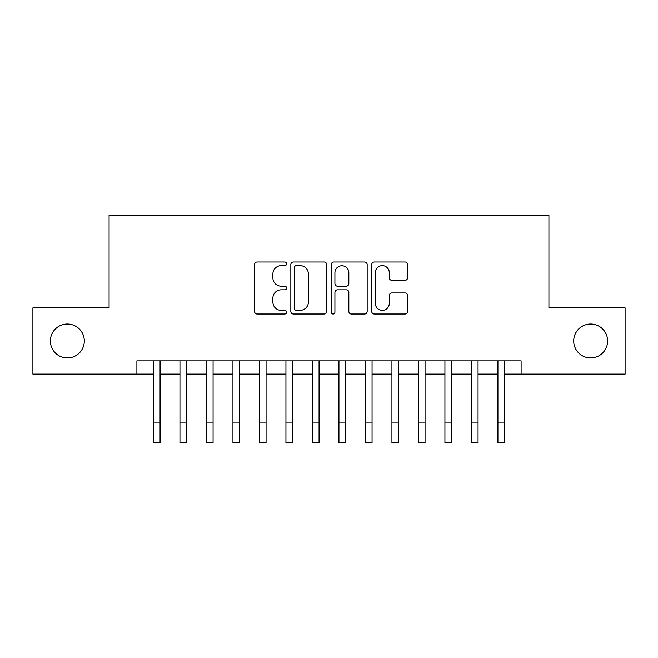 <?xml version="1.0" encoding="UTF-8"?>
<svg xmlns="http://www.w3.org/2000/svg" width="658" height="658" viewBox="0 0 658 658"><rect width="100%" height="100%" fill="white"/><g stroke="black" fill="none" stroke-linecap="round" stroke-linejoin="round"><path stroke-width="0.99" d="M286.608 263.809A1.818 1.818 0 0 0 284.782 261.991L257.155 261.991A2.599 2.599 0 0 0 254.556 264.59L254.556 311.407A2.599 2.599 0 0 0 257.155 314.006L284.782 314.006A1.818 1.818 0 0 0 286.608 312.188A1.818 1.818 0 0 0 284.782 310.362L281.213 310.362A8.324 8.324 0 0 1 272.889 302.038L272.889 298.14A8.324 8.324 0 0 1 281.213 289.816L284.782 289.816A1.818 1.818 0 0 0 286.608 287.998A1.818 1.818 0 0 0 284.782 286.172L281.213 286.172A8.324 8.324 0 0 1 272.889 277.857L272.889 273.95A8.324 8.324 0 0 1 281.213 265.626L284.782 265.626A1.818 1.818 0 0 0 286.608 263.809M573.694 340.992A16.96 16.96 0 0 0 590.654 357.944A16.96 16.96 0 0 0 607.614 340.992A16.96 16.96 0 0 0 590.654 324.032A16.96 16.96 0 0 0 573.694 340.992M50.386 340.992A16.96 16.96 0 0 0 67.346 357.944A16.96 16.96 0 0 0 84.306 340.992A16.96 16.96 0 0 0 67.346 324.032A16.96 16.96 0 0 0 50.386 340.992M405.007 280.324A2.599 2.599 0 0 0 407.606 277.725L407.606 264.59A2.599 2.599 0 0 0 405.007 261.991L374.32 261.991A2.599 2.599 0 0 0 371.721 264.59L371.721 311.407A2.599 2.599 0 0 0 374.32 314.006L405.007 314.006A2.599 2.599 0 0 0 407.606 311.407L407.606 295.541A2.599 2.599 0 0 0 405.007 292.942L391.872 292.942A2.599 2.599 0 0 0 389.273 295.541L389.273 303.404A6.958 6.958 0 0 1 382.314 310.362A6.958 6.958 0 0 1 375.356 303.404L375.356 272.585A6.958 6.958 0 0 1 382.314 265.626A6.958 6.958 0 0 1 389.273 272.585L389.273 277.725A2.599 2.599 0 0 0 391.872 280.324L405.007 280.324M136.897 374.114L32.9 374.114L32.9 307.87L109.08 307.87L109.08 215.133L548.92 215.133L548.92 307.87L625.1 307.87L625.1 374.114L521.103 374.114L521.103 360.864L136.897 360.864L136.897 374.114L153.462 374.114M326.722 264.59A2.599 2.599 0 0 0 324.123 261.991L293.435 261.991A2.599 2.599 0 0 0 290.836 264.59L290.836 311.407A2.599 2.599 0 0 0 293.435 314.006L324.123 314.006A2.599 2.599 0 0 0 326.722 311.407L326.722 264.59M333.877 261.991L364.565 261.991A2.599 2.599 0 0 1 367.164 264.59L367.164 311.407A2.599 2.599 0 0 1 364.565 314.006L351.43 314.006A2.599 2.599 0 0 1 348.83 311.407L348.83 292.415A2.599 2.599 0 0 0 346.231 289.816L337.521 289.816A2.599 2.599 0 0 0 334.914 292.415L334.914 312.188A1.818 1.818 0 0 1 333.096 314.006A1.818 1.818 0 0 1 331.278 312.188L331.278 264.59A2.599 2.599 0 0 1 333.877 261.991M160.083 374.114L179.955 374.114M186.584 374.114L206.456 374.114M213.077 374.114L232.948 374.114M239.578 374.114L259.449 374.114M266.071 374.114L285.942 374.114M292.563 374.114L312.443 374.114M319.064 374.114L338.936 374.114M345.557 374.114L365.437 374.114M372.058 374.114L391.929 374.114M398.551 374.114L418.422 374.114M425.052 374.114L444.923 374.114M451.544 374.114L471.416 374.114M478.045 374.114L497.917 374.114M504.538 374.114L521.103 374.114M296.297 265.626A1.818 1.818 0 0 0 294.471 267.452L294.471 308.544A1.818 1.818 0 0 0 296.297 310.362L300.064 310.362A8.324 8.324 0 0 0 308.388 302.038L308.388 273.95A8.324 8.324 0 0 0 300.064 265.626L296.297 265.626M348.83 272.716A6.958 6.958 0 0 0 341.872 265.758A6.958 6.958 0 0 0 334.914 272.716L334.914 283.573A2.599 2.599 0 0 0 337.521 286.172L346.231 286.172A2.599 2.599 0 0 0 348.83 283.573L348.83 272.716M153.462 422.995L160.083 422.995L160.083 442.867L153.462 442.867L153.462 360.864M160.083 422.995L160.083 360.864M179.955 422.995L186.584 422.995L186.584 442.867L179.955 442.867L179.955 360.864M186.584 422.995L186.584 360.864M206.456 422.995L213.077 422.995L213.077 442.867L206.456 442.867L206.456 360.864M213.077 422.995L213.077 360.864M232.948 422.995L239.578 422.995L239.578 442.867L232.948 442.867L232.948 360.864M239.578 422.995L239.578 360.864M259.449 422.995L266.071 422.995L266.071 442.867L259.449 442.867L259.449 360.864M266.071 422.995L266.071 360.864M285.942 422.995L292.563 422.995L292.563 442.867L285.942 442.867L285.942 360.864M292.563 422.995L292.563 360.864M312.443 422.995L319.064 422.995L319.064 442.867L312.443 442.867L312.443 360.864M319.064 422.995L319.064 360.864M338.936 422.995L345.557 422.995L345.557 442.867L338.936 442.867L338.936 360.864M345.557 422.995L345.557 360.864M365.437 422.995L372.058 422.995L372.058 442.867L365.437 442.867L365.437 360.864M372.058 422.995L372.058 360.864M391.929 422.995L398.551 422.995L398.551 442.867L391.929 442.867L391.929 360.864M398.551 422.995L398.551 360.864M418.422 422.995L425.052 422.995L425.052 442.867L418.422 442.867L418.422 360.864M425.052 422.995L425.052 360.864M444.923 422.995L451.544 422.995L451.544 442.867L444.923 442.867L444.923 360.864M451.544 422.995L451.544 360.864M471.416 422.995L478.045 422.995L478.045 442.867L471.416 442.867L471.416 360.864M478.045 422.995L478.045 360.864M497.917 422.995L504.538 422.995L504.538 442.867L497.917 442.867L497.917 360.864M504.538 422.995L504.538 360.864"/></g></svg>
